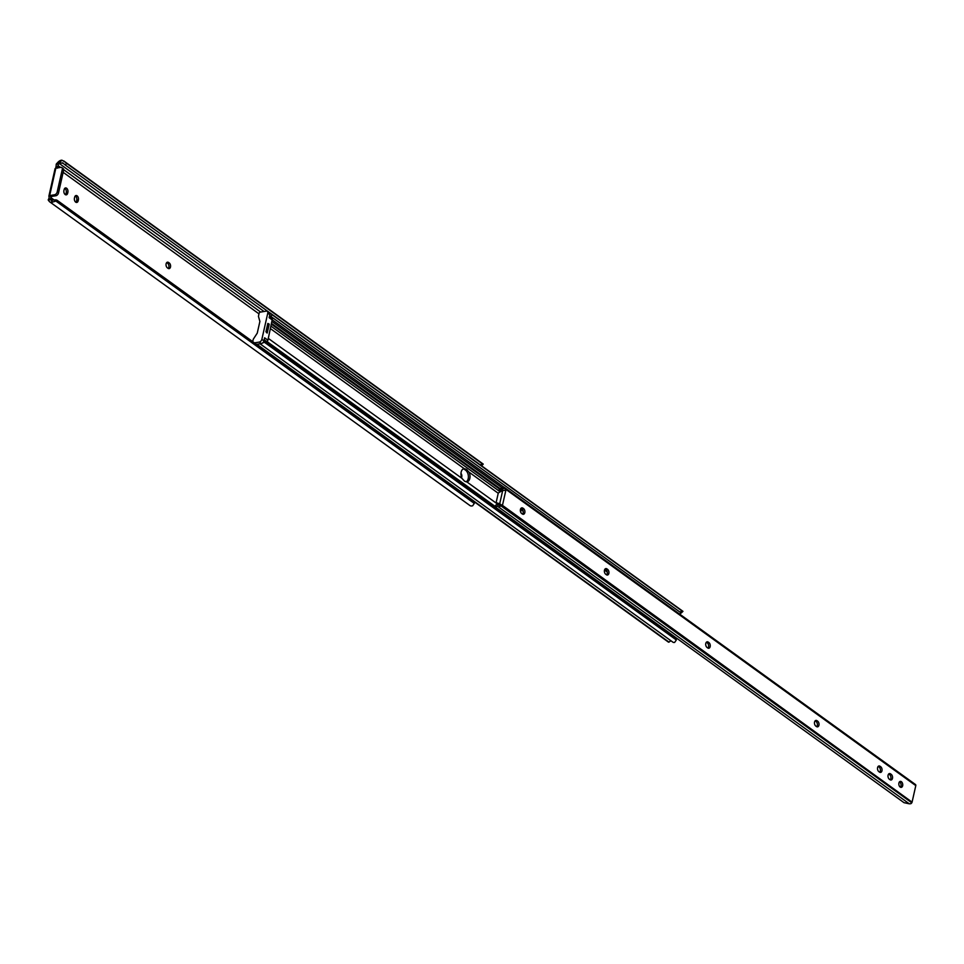 <?xml version="1.0" encoding="UTF-8"?>
<svg xmlns="http://www.w3.org/2000/svg" width="964" height="964" viewBox="0 0 964 964"><rect width="100%" height="100%" fill="white"/><g stroke="black" fill="none" stroke-linecap="round" stroke-linejoin="round"><path stroke-width="1.45" d="M166.121 263.811A3.025 1.916 80.5 0 0 167.375 267.835L168.037 268.317A3.025 1.916 80.5 0 0 169.134 268.619A3.025 1.916 80.5 0 0 170.592 266.172A3.025 1.916 80.5 0 0 169.242 262.955L168.58 262.485A3.025 1.916 80.5 0 0 167.483 262.184A3.025 1.916 80.5 0 0 166.121 263.811M58.949 163.265A3.193 2.085 125.9 0 1 59.491 162.771L61.937 160.193A5.35 3.482 -54.1 0 0 58.093 162.109L56.394 163.904A5.374 3.494 -54.1 0 0 56.334 163.964L58.949 163.265L264.052 311.493M60.756 167.375L55.84 168.194L49.67 195.584L54.587 194.764A2.687 1.747 -54.1 0 0 57.165 192.041L62.274 169.423A2.687 1.747 -54.1 0 0 61.792 167.579A2.687 1.747 -54.1 0 0 60.756 167.375M57.406 168.17L58.647 163.579M61.937 160.193L64.757 161.807A4.025 0.615 43.5 0 0 66.697 163.434L65.239 164.977A4.025 0.615 -136.5 0 1 63.287 163.338L62.6 162.759M63.287 163.338L59.491 162.771M483.229 464.142L481.675 465.708A4.025 0.615 -136.5 0 1 481.144 465.504M65.239 164.977L269.534 312.625M66.697 163.434L481.916 463.515A4.025 0.615 43.5 0 0 483.133 464.166L64.757 161.807M56.334 163.964L55.767 168.435M166.712 262.606A3.025 1.916 -99.5 0 1 166.941 262.75L167.603 263.232A3.025 1.916 -99.5 0 1 168.917 265.775A3.025 1.916 -99.5 0 1 168.266 268.462M75.252 195.957A3.025 1.916 -99.5 0 1 76.746 200.126L76.53 201.078A3.025 1.916 -99.5 0 1 75.939 202.283M64.745 188.366A3.025 1.916 -99.5 0 1 66.239 192.535L66.022 193.487A3.025 1.916 -99.5 0 1 65.431 194.692M49.67 195.584A2.145 0.892 -167.3 0 0 48.923 196.005L49.14 197.753A1.747 1.109 -99.5 0 1 49.152 197.825L48.212 199.982A5.374 3.494 -54.1 0 0 48.248 200.03L49.236 201.368A5.35 3.482 -54.1 0 0 49.742 201.874A5.35 3.482 -54.1 0 0 52.49 202.103L51.068 200.175L55.044 199.91A4.025 3 -36.5 0 1 57.262 200.392L472.481 500.461A4.025 3 -36.5 0 1 472.975 500.955L473.83 502.111A4.025 3 143.5 0 0 473.336 501.617L472.481 500.461M49.742 201.874L469.926 505.534A5.35 3.482 -54.1 0 0 472.673 505.763L474.288 503.425A4.025 3 143.5 0 0 473.83 502.111M57.262 200.392L58.117 201.536A4.025 3 143.5 0 0 55.9 201.066L52.49 202.103M58.117 201.536L473.336 501.617M51.068 200.175A3.193 2.085 125.9 0 1 51.008 200.126A3.193 2.085 125.9 0 1 50.706 199.825L50.791 197.56A1.747 1.109 80.5 0 0 50.008 195.825L48.899 196.078L55.069 168.676M461.611 477.566L461.756 476.915A3.025 1.916 80.5 0 0 460.961 473.336M78.168 200.813L78.385 199.861A3.025 1.916 80.5 0 0 77.939 196.801A3.025 1.916 80.5 0 0 76.023 195.535A3.025 1.916 80.5 0 0 74.662 197.162L74.445 198.114A3.025 1.916 80.5 0 0 74.879 201.175A3.025 1.916 80.5 0 0 76.807 202.44A3.025 1.916 80.5 0 0 78.168 200.813L76.53 201.078M67.661 193.222L67.878 192.27A3.025 1.916 80.5 0 0 67.444 189.209A3.025 1.916 80.5 0 0 65.516 187.944A3.025 1.916 80.5 0 0 64.154 189.571L63.937 190.523A3.025 1.916 80.5 0 0 64.383 193.583A3.025 1.916 80.5 0 0 66.299 194.849A3.025 1.916 80.5 0 0 67.661 193.222L66.022 193.487M51.405 196.837L50.008 195.825M50.526 199.596L48.212 199.982M51.502 196.463L55.912 195.728A2.687 1.747 -54.1 0 0 58.491 193.005L63.588 170.375A2.687 1.747 -54.1 0 0 63.118 168.543L61.792 167.579M55.093 168.616L55.743 168.483L55.093 168.616A2.145 0.892 12.7 0 1 55.84 168.194M461.973 478.373L464.576 481.217L466.805 481.867A6.386 4.049 80.5 0 0 466.95 481.843A6.386 4.049 80.5 0 0 468.998 472.119L466.299 469.299L464.166 468.637A6.386 4.049 80.5 0 0 464.021 468.661A6.386 4.049 80.5 0 0 461.141 472.107A6.386 4.049 80.5 0 0 461.973 478.373L268.329 338.424M520.873 512.547A6.386 4.049 80.5 0 0 520.343 510.016M267.124 333.074L265.956 331.773L267.835 323.434L269.149 324.085M668.329 641.904L669.028 642.132A3.193 2.085 125.9 0 1 671.257 640.988M256.93 344.317L669.028 642.132M260.039 343.799L673.089 642.313A4.82 3.133 -54.1 0 0 674.631 642.434L676.342 639.976A4.025 3 143.5 0 0 675.921 638.963A4.025 3 143.5 0 0 675.427 638.481L674.571 637.325A4.025 3 -36.5 0 1 675.065 637.807L675.921 638.963M263.871 341.087A2.687 2 -36.5 0 1 265.136 341.425L265.992 342.582A2.687 2 143.5 0 0 264.413 342.28L262.341 343.076M265.992 342.582L675.427 638.481M265.136 341.425L674.571 637.325M272.113 321.602L502.268 487.929M272.451 319.964L503.907 487.23M679.512 614.14L681.331 612.899A4.025 0.615 -136.5 0 1 680.21 612.261L681.681 610.718A4.025 0.615 43.5 0 0 682.789 611.357L681.644 611.309M269.98 312.902L682.958 611.345L681.331 612.899M269.101 312.637L272.246 314.83L270.788 316.373L680.21 612.261M270.788 316.373L269.655 315.433M272.246 314.83L681.681 610.718M682.789 611.357L269.233 312.505A4.82 3.133 -54.1 0 0 268.787 312.408M463.226 468.926A6.386 4.049 -99.5 0 1 464.708 469.564L465.54 470.167A6.386 4.049 -99.5 0 1 468.384 476.312A6.386 4.049 -99.5 0 1 466.106 481.843M267.281 332.725L269.161 324.398M252.676 341.618L253.303 339.171L257.255 333.134L259.882 321.482L258.448 316.337L259.027 313.481A1.338 0.868 125.9 0 1 260.316 312.119L266.257 311.131A2.687 1.747 125.9 0 1 267.293 311.336A2.687 1.747 125.9 0 1 267.763 313.167L261.859 339.364A2.687 1.747 125.9 0 1 259.28 342.087L254.448 342.895M269.607 315.638L271.908 317.289A2.687 1.747 125.9 0 1 272.451 318.518L267.92 340.208L264.618 337.81L263.931 340.858A2.687 1.747 125.9 0 1 261.34 343.582L256.508 344.389M267.293 311.336L269.354 312.83A2.687 1.747 125.9 0 1 269.836 314.662L269.149 317.698L272.451 320.096M269.089 324.338L267.847 323.446M265.968 331.785L267.209 332.676M267.92 340.208L267.173 341.907A2.687 1.747 125.9 0 1 266.775 342.618M902.653 785.72A3.025 1.916 80.5 0 0 902.208 782.672A3.025 1.916 80.5 0 0 900.292 781.394A3.025 1.916 80.5 0 0 898.93 783.033A3.025 1.916 80.5 0 0 899.364 786.082A3.025 1.916 80.5 0 0 901.28 787.359A3.025 1.916 80.5 0 0 902.653 785.72M899.52 781.828A3.025 1.916 -99.5 0 1 901.015 785.997A3.025 1.916 -99.5 0 1 900.412 787.202M888.085 775.201A3.025 1.916 80.5 0 0 889.35 779.225L890.013 779.695A3.025 1.916 80.5 0 0 891.11 780.009A3.025 1.916 80.5 0 0 892.568 777.562A3.025 1.916 80.5 0 0 891.218 774.345L890.555 773.863A3.025 1.916 80.5 0 0 889.459 773.562A3.025 1.916 80.5 0 0 888.085 775.201M877.589 767.609A3.025 1.916 80.5 0 0 878.843 771.634L879.505 772.104A3.025 1.916 80.5 0 0 880.602 772.417A3.025 1.916 80.5 0 0 882.06 769.971A3.025 1.916 80.5 0 0 880.71 766.754L880.048 766.272A3.025 1.916 80.5 0 0 878.951 765.97A3.025 1.916 80.5 0 0 877.589 767.609M814.556 722.06A3.025 1.916 80.5 0 0 815.821 726.085L816.472 726.555A3.025 1.916 80.5 0 0 817.58 726.856A3.025 1.916 80.5 0 0 819.039 724.422A3.025 1.916 80.5 0 0 817.689 721.205L817.026 720.723A3.025 1.916 80.5 0 0 815.918 720.421A3.025 1.916 80.5 0 0 814.556 722.06M705.793 643.446A3.025 1.916 80.5 0 0 707.046 647.471L707.709 647.953A3.025 1.916 80.5 0 0 708.805 648.254A3.025 1.916 80.5 0 0 710.263 645.808A3.025 1.916 80.5 0 0 708.914 642.59L708.251 642.12A3.025 1.916 80.5 0 0 707.154 641.819A3.025 1.916 80.5 0 0 705.793 643.446M604.464 570.23A3.025 1.916 80.5 0 0 605.729 574.255L606.38 574.725A3.025 1.916 80.5 0 0 607.489 575.026A3.025 1.916 80.5 0 0 608.947 572.58A3.025 1.916 80.5 0 0 607.597 569.375L606.934 568.893A3.025 1.916 80.5 0 0 605.826 568.591A3.025 1.916 80.5 0 0 604.464 570.23M520.427 509.498A3.025 1.916 80.5 0 0 521.681 513.511L522.343 513.993A3.025 1.916 80.5 0 0 523.452 514.294A3.025 1.916 80.5 0 0 524.91 511.848A3.025 1.916 80.5 0 0 523.56 508.631L522.898 508.161A3.025 1.916 80.5 0 0 521.789 507.859A3.025 1.916 80.5 0 0 520.427 509.498M496.279 502.774L499.714 503.726L502.714 490.399L498.304 492.953L496.147 502.509L501.449 504.979M502.666 487.555A2.663 1.735 125.9 0 1 500.497 488.483L499.183 490.254A4.82 3.133 -54.1 0 0 499.991 490.435L504.714 487.977A1.338 0.868 -54.1 0 0 504.702 487.929A2.241 1.458 -54.1 0 0 504.329 487.398A2.241 1.458 -54.1 0 0 502.666 487.555M495.942 507.594L495.617 505.485L496.424 506.558A2.663 1.735 125.9 0 1 498.075 506.558A2.663 1.735 125.9 0 1 498.328 506.811L909.293 803.807L910.811 803.711A2.241 1.458 -54.1 0 0 911.787 802.795A1.338 0.868 -54.1 0 0 912.077 802.132L915.8 785.624A1.338 0.868 -54.1 0 0 915.788 785.021A2.241 1.458 -54.1 0 0 915.414 784.491A2.241 1.458 -54.1 0 0 915.161 784.359M498.328 506.811A2.241 1.458 -54.1 0 0 500.702 505.702A1.338 0.868 -54.1 0 0 500.738 505.642L496.785 504.63A4.82 3.133 -54.1 0 0 495.833 505.112L495.617 505.485M502.714 490.399L505.835 490.399L502.461 505.365L500.738 505.642M504.714 487.977L505.606 490.266M501.967 505.016L912.077 802.132M499.183 490.254L500.798 491.423M499.123 489.929L499.75 489.447L499.123 489.929M503.437 490.519L502.389 489.784L499.991 490.435M888.688 773.996A3.025 1.916 -99.5 0 1 888.916 774.14L889.579 774.61A3.025 1.916 -99.5 0 1 890.893 777.165A3.025 1.916 -99.5 0 1 890.242 779.84M878.18 766.404A3.025 1.916 -99.5 0 1 878.409 766.549L879.072 767.019A3.025 1.916 -99.5 0 1 880.385 769.573A3.025 1.916 -99.5 0 1 879.734 772.248M815.146 720.855A3.025 1.916 -99.5 0 1 815.387 721L816.05 721.47A3.025 1.916 -99.5 0 1 817.364 724.024A3.025 1.916 -99.5 0 1 816.713 726.699M706.383 642.241A3.025 1.916 -99.5 0 1 706.612 642.386L707.275 642.868A3.025 1.916 -99.5 0 1 708.6 645.41A3.025 1.916 -99.5 0 1 707.938 648.097M605.055 569.025A3.025 1.916 -99.5 0 1 605.296 569.17L605.958 569.64A3.025 1.916 -99.5 0 1 607.272 572.194A3.025 1.916 -99.5 0 1 606.621 574.869M521.018 508.281A3.025 1.916 -99.5 0 1 521.259 508.426L521.922 508.908A3.025 1.916 -99.5 0 1 523.235 511.462A3.025 1.916 -99.5 0 1 522.584 514.137M496.785 504.63L500.473 504.63M499.714 503.726L501.027 504.714M499.039 504.654L501.726 504.895M495.725 507.305L903.991 802.663L909.293 803.807M496.424 506.558L496.219 507.956M63.154 172.315L258.942 313.818M58.081 165.651L60.515 167.423M63.66 169.688L260.654 312.059M480.482 465.034L481.916 463.515M55.9 201.066L474.288 503.425M50.706 199.825L51.381 200.319M50.538 199.09L52.369 200.404M50.791 197.56L54.237 200.054M55.912 195.728L54.587 194.764M50.61 198.946L48.778 199.247M50.477 199.428L48.2 199.813M58.455 164.073L56.165 164.458M57.985 166.278L56.141 166.579M63.588 170.375L62.274 169.423M58.491 193.005L57.165 192.041M66.239 192.535L67.878 192.27M76.746 200.126L78.385 199.861M167.603 263.232L169.242 262.955M166.941 262.75L168.58 262.485M520.476 509.329L523.211 511.306M604.512 570.061L607.248 572.038M466.805 481.867L498.063 504.449M468.998 472.119L498.231 493.255M256.629 344.365L668.715 642.181M264.413 342.28L676.342 639.976M267.257 341.726L495.351 506.57M270.523 328.688L464.166 468.637M271.077 326.23L500.135 491.773M271.511 324.278L499.509 489.037M271.679 323.53L499.991 488.531M465.54 470.167L467.13 469.902M464.708 469.564L466.299 469.299M261.34 343.582L259.28 342.087M263.931 340.858L261.859 339.364M269.836 314.662L267.763 313.167M272.451 318.518L269.45 316.361M267.173 341.907L264.184 339.738M500.702 505.702L911.787 802.795M504.823 488.615L915.8 785.624M504.702 487.929L915.788 785.021M502.389 489.784L503.039 490.254M521.922 508.908L523.56 508.631M521.259 508.426L522.898 508.161M605.958 569.64L607.597 569.375M605.296 569.17L606.934 568.893M707.275 642.868L708.914 642.59M706.612 642.386L708.251 642.12M816.05 721.47L817.689 721.205M815.387 721L817.026 720.723M879.072 767.019L880.71 766.754M878.409 766.549L880.048 766.272M889.579 774.61L891.218 774.345M888.916 774.14L890.555 773.863M63.684 160.892L483.193 464.07M472.758 500.702L668.462 642.132M504.329 487.398L915.414 784.491M497.545 503.714L496.219 502.75M499.195 489.363L500.159 488.362"/></g></svg>
